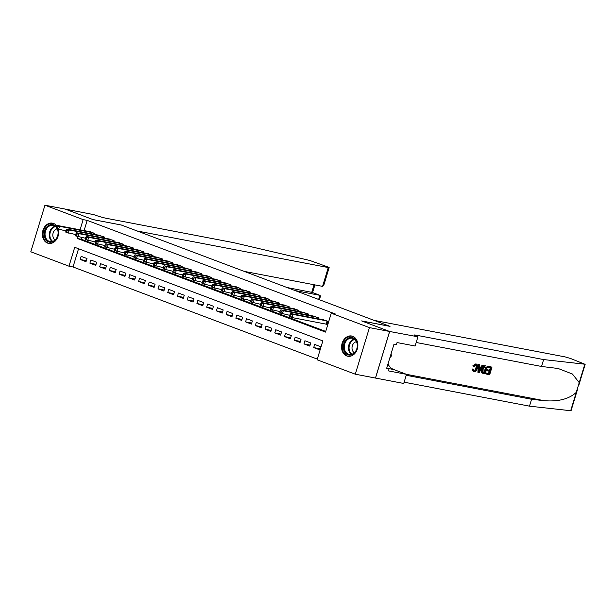 <?xml version="1.0" encoding="UTF-8"?>
<svg xmlns="http://www.w3.org/2000/svg" width="616" height="616" viewBox="0 0 616 616"><rect width="100%" height="100%" fill="white"/><g stroke="black" fill="none" stroke-linecap="round" stroke-linejoin="round"><path stroke-width="0.92" d="M58.32 229.391A10.303 8.062 100.8 0 1 56.456 239.578A10.303 8.062 100.8 0 1 48.587 243.382A10.303 8.062 100.8 0 1 47.54 243.089A10.303 8.062 100.8 0 1 42.75 231.077A10.303 8.062 100.8 0 1 52.46 223.154A10.303 8.062 100.8 0 1 53.507 223.446A10.303 8.062 100.8 0 1 56.757 225.987M352.706 336.313A10.303 8.062 100.8 0 1 357.496 348.325A10.303 8.062 100.8 0 1 347.786 356.248A10.303 8.062 100.8 0 1 346.739 355.948A10.303 8.062 100.8 0 1 341.949 343.936A10.303 8.062 100.8 0 1 351.659 336.013A10.303 8.062 100.8 0 1 352.706 336.313M44.953 205.205L65.119 209.063L93.093 219.612L121.321 225.017L389.866 326.318L361.638 320.913L389.612 331.47L375.46 378.055L355.293 374.197L317.109 359.79L322.846 340.902L74.728 247.309L68.992 266.197L30.8 251.79L44.953 205.205L83.145 219.612L80.049 229.806M78.555 248.756L73.027 266.967L317.309 359.113M73.027 266.967L68.992 266.197M94.317 234.35L94.618 233.364L88.689 231.462M104.05 238.015L104.35 237.037L98.421 235.135M113.783 241.688L114.076 240.702L108.154 238.8M123.508 245.361L123.808 244.375L117.879 242.473M133.241 249.026L133.541 248.048L127.612 246.146M142.974 252.699L143.266 251.713L137.337 249.811M152.699 256.371L152.999 255.386L147.07 253.484M162.431 260.037L162.732 259.059L156.803 257.157M172.164 263.71L172.457 262.724L166.528 260.822M181.889 267.382L182.19 266.397L176.261 264.495M191.622 271.048L191.923 270.07L185.994 268.168M201.347 274.721L201.648 273.735L195.719 271.833M211.08 278.394L211.38 277.408L205.451 275.506M220.813 282.059L221.113 281.081L215.184 279.179M230.538 285.732L230.838 284.746L224.909 282.844M240.271 289.405L240.571 288.419L234.642 286.517M250.004 293.07L250.296 292.092L244.367 290.19M259.729 296.743L260.029 295.757L254.1 293.855M269.462 300.416L269.762 299.43L263.833 297.528M279.194 304.081L279.487 303.103L273.558 301.201M288.919 307.754L289.22 306.768L283.291 304.866M298.652 311.426L298.952 310.441L293.024 308.539M308.377 315.092L308.678 314.114L302.749 312.212M318.11 318.765L318.41 317.779L312.481 315.877M319.843 348.756L313.698 347.578L319.535 349.78L320.489 346.631L314.653 344.429L313.698 347.578M310.118 345.083L303.965 343.905L309.802 346.107L310.757 342.958L304.92 340.756L303.965 343.905M300.385 341.41L294.232 340.24L300.077 342.442L301.031 339.293L295.195 337.091L294.232 340.24M290.652 337.745L284.507 336.567L290.344 338.769L291.299 335.62L285.462 333.418L284.507 336.567M280.927 334.072L274.775 332.894L280.611 335.096L281.566 331.947L275.729 329.745L274.775 332.894M271.194 330.399L265.042 329.229L270.886 331.431L271.841 328.282L266.004 326.08L265.042 329.229M261.461 326.734L255.317 325.556L261.153 327.758L262.108 324.609L256.271 322.407L255.317 325.556M251.736 323.061L245.584 321.883L251.42 324.085L252.383 320.936L246.539 318.734L245.584 321.883M242.003 319.388L235.859 318.218L241.695 320.42L242.65 317.271L236.814 315.069L235.859 318.218M232.278 315.723L226.126 314.545L231.963 316.747L232.917 313.598L227.081 311.396L226.126 314.545M222.545 312.05L216.393 310.872L222.23 313.074L223.192 309.925L217.348 307.723L216.393 310.872M212.813 308.377L206.668 307.207L212.505 309.409L213.459 306.26L207.623 304.058L206.668 307.207M203.088 304.712L196.935 303.534L202.772 305.736L203.727 302.587L197.89 300.385L196.935 303.534M193.355 301.039L187.202 299.861L193.047 302.063L194.001 298.914L188.165 296.712L187.202 299.861M183.622 297.366L177.477 296.196L183.314 298.398L184.269 295.249L178.432 293.047L177.477 296.196M173.897 293.701L167.744 292.523L173.581 294.725L174.536 291.576L168.699 289.374L167.744 292.523M164.164 290.028L158.012 288.85L163.856 291.052L164.811 287.903L158.974 285.701L158.012 288.85M154.431 286.355L148.287 285.185L154.123 287.387L155.078 284.238L149.241 282.036L148.287 285.185M144.706 282.69L138.554 281.512L144.39 283.714L145.353 280.565L139.509 278.363L138.554 281.512M134.973 279.017L128.829 277.839L134.665 280.041L135.62 276.892L129.784 274.69L128.829 277.839M125.248 275.344L119.096 274.174L124.933 276.376L125.887 273.227L120.051 271.025L119.096 274.174M115.515 271.679L109.363 270.501L115.2 272.703L116.162 269.554L110.318 267.352L109.363 270.501M105.783 268.006L99.638 266.828L105.475 269.03L106.429 265.881L100.593 263.679L99.638 266.828M96.058 264.333L89.905 263.163L95.742 265.365L96.697 262.216L90.86 260.014L89.905 263.163M86.972 258.543L81.127 256.341L80.172 259.49L86.009 261.692L86.972 258.543M77.924 236.783L77.408 238.5L325.517 332.093L331.262 313.205L335.289 313.975L87.179 220.382L84.076 230.577M81.951 237.576L81.435 239.27L325.725 331.416M325.479 323.954L327.181 324.601L328.143 321.452L322.214 319.55M389.612 331.47L369.446 327.612L355.293 374.197M87.179 220.382L83.145 219.612M331.262 313.205L369.446 327.612M81.435 239.27L77.408 238.5M86.325 260.668L80.172 259.49M326.434 320.813L293.047 314.422L290.613 313.505L324.001 319.889M327.258 324.355L292.092 317.571L289.659 316.655L289.628 315.785L290.598 316.147L290.983 314.892L290.005 314.522L289.628 315.785M290.983 314.892L293.047 314.422L292.092 317.571L290.598 316.147M290.613 313.505L290.005 314.522M349.318 337.653A8.917 6.976 100.8 0 1 357.349 344.151A8.917 6.976 100.8 0 1 351.42 354.855A8.917 6.976 100.8 0 1 343.389 348.356A8.917 6.976 100.8 0 1 349.318 337.653M351.744 354.292A8.254 6.46 -79.2 0 0 357.303 345.961A8.254 6.46 -79.2 0 0 352.321 338.223A8.254 6.46 -79.2 0 0 349.803 338.369A8.254 6.46 -79.2 0 0 344.244 346.708A8.254 6.46 -79.2 0 0 349.218 354.439A8.254 6.46 -79.2 0 0 351.744 354.292M356.464 341.672A5.875 4.605 -79.2 0 0 355.971 341.788A5.875 4.605 -79.2 0 0 352.09 346.9A5.875 4.605 -79.2 0 0 354.346 352.76M352.591 336.267A10.233 8.016 -79.2 0 0 352.29 336.205A10.233 8.016 -79.2 0 0 349.164 336.382A10.233 8.016 -79.2 0 0 342.273 346.716A10.233 8.016 -79.2 0 0 348.448 356.302A10.233 8.016 -79.2 0 0 348.748 356.356M389.897 357.673L391.36 356.048L391.083 353.769M390.444 355.871L391.36 356.048M57.642 229.129A8.917 6.976 100.8 0 1 52.221 241.988A8.917 6.976 100.8 0 1 44.19 235.497A8.917 6.976 100.8 0 1 50.119 224.794A8.917 6.976 100.8 0 1 56.364 226.834M56.248 227.227A8.254 6.46 -79.2 0 0 53.122 225.364A8.254 6.46 -79.2 0 0 50.604 225.51A8.254 6.46 -79.2 0 0 45.045 233.841A8.254 6.46 -79.2 0 0 50.027 241.572A8.254 6.46 -79.2 0 0 52.545 241.434A8.254 6.46 -79.2 0 0 57.365 229.029M56.957 228.875A5.875 4.605 -79.2 0 0 56.772 228.929A5.875 4.605 -79.2 0 0 52.891 234.041A5.875 4.605 -79.2 0 0 55.147 239.901M53.392 223.408A10.233 8.016 -79.2 0 0 53.092 223.339A10.233 8.016 -79.2 0 0 49.965 223.516A10.233 8.016 -79.2 0 0 43.074 233.857A10.233 8.016 -79.2 0 0 49.249 243.443A10.233 8.016 -79.2 0 0 49.549 243.489M488.442 366.466L491.984 367.144L488.011 366.297A17.202 13.467 -79.2 0 0 487.603 367.121L488.18 367.336L488.442 366.466L488.011 366.297M490.413 367.76A17.202 13.467 -79.2 0 0 489.466 370.208L486.917 369.715A17.202 13.467 -79.2 0 0 486.663 370.593L487.433 370.886L487.695 370.008L486.917 369.715M489.166 371.217A17.202 13.467 -79.2 0 0 488.688 373.473L485.962 372.95A17.202 13.467 -79.2 0 0 485.839 373.881L486.278 374.043L486.54 373.173L485.962 372.95M487.518 366.289L485.223 373.843L482.744 373.25L482.205 372.58L482.382 369.346C483.113 366.928 484.245 365.796 485.778 365.958L485.346 365.788C483.699 365.596 482.459 366.682 481.604 369.053L481.658 372.372L483.129 373.358M473.504 366.166L476.584 364.118L475.822 363.871L472.765 365.889L474.112 366.543L472.765 365.889M475.475 364.695C476.368 365.134 476.484 366.227 475.829 367.968L474.951 370.024M475.822 363.871L476.245 364.025C477.67 364.518 478.016 365.966 477.292 368.383C476.553 370.701 475.429 371.833 473.904 371.779L472.703 369.223L473.458 369.13L471.995 368.961L473.481 371.617M577.577 389.258L571.047 410.764L529.475 406.16L531.57 399.268L544.197 400.685C558.396 401.801 569.084 399.029 576.268 392.377L579.225 382.636L572.418 374.02L558.142 368.491L541.533 366.466L416.185 342.488M483.337 365.488L479.125 372.672L478.355 372.526L478.724 364.603L479.448 364.741L479.294 367.175L481.358 367.567L482.613 365.35L483.337 365.488L482.174 365.18L480.626 367.29L479.302 367.036M479.448 364.741L478.286 364.441L477.916 372.364L478.355 372.526M374.058 320.351L565.211 356.918L570.547 358.489L584.823 364.21L543.628 359.575L416.193 335.196A9.24 0.77 16.9 0 0 414.16 335.081A9.24 0.77 16.9 0 0 417.355 336.683L389.659 331.485L361.785 320.975L390.013 326.372L374.058 320.351M417.894 336.89L415.115 346.015L397.05 342.558L396.442 344.575L394.017 344.113L386.64 368.406L389.058 368.869L388.442 370.886L406.514 374.343L403.734 383.468L375.46 378.055M375.506 378.07L389.659 331.485M541.533 366.466L543.628 359.575M529.475 406.16L404.127 382.182M406.221 375.283L531.57 399.268M544.197 400.685L406.506 374.343L393.817 369.554A14.853 11.635 100.8 0 1 387.98 363.994M389.058 368.869L386.756 368.006M473.458 369.13L474.197 370.917C475.313 370.886 476.114 370 476.607 368.26C477.208 366.505 477.015 365.388 476.045 364.911L474.112 366.543M476.607 368.26L475.829 367.968M472.703 369.223L471.995 368.961M473.904 371.779L473.227 371.548M479.756 370.401L480.888 368.399L479.233 368.083L479.002 371.725L479.756 370.401L479.102 370.147M482.613 365.35L482.174 365.18M481.358 367.567L480.626 367.29M478.724 364.603L478.286 364.441M480.118 368.106L479.032 370.124M483.568 373.527L482.29 373.08M486.571 367.028L484.268 367.151L483.06 369.492L483.067 372.341L484.8 372.842L486.571 367.028M483.067 372.341L484.222 372.618A17.202 13.467 -79.2 0 1 485.947 366.905M485.778 365.958L485.346 365.788M482.382 369.346L481.604 369.053M482.205 372.58L481.658 372.372M484.8 372.842L484.222 372.618M487.695 370.008L490.244 370.501L491.037 367.883L488.18 367.336M490.244 370.501L489.466 370.208M486.54 373.173L489.266 373.696L489.974 371.371L487.433 370.886M489.266 373.696L488.688 373.473M491.984 367.144L489.689 374.697L486.278 374.043M295.133 290.583L319.85 295.31L311.773 292.261L314.06 284.746M121.175 224.963L137.129 230.977L328.282 267.552L329.152 267.598L327.781 266.913L309.825 260.476L233.726 242.673L106.291 218.295A9.24 0.77 -163.1 0 1 93.832 214.645L65.065 209.055L92.947 219.558L121.167 224.986M244.259 271.387L322.568 286.371L328.282 267.552M287.056 287.533L312.189 292.423M329.152 267.598L323.685 285.608L322.568 286.371M319.388 299.73L320.474 296.165L320.081 295.372L318.595 299.43M316.709 317.14L283.314 310.749L280.881 309.833L314.275 316.224M289.766 315.315L279.926 312.982L279.895 312.112L280.865 312.481L281.25 311.219L280.28 310.857L279.895 312.112M281.25 311.219L283.314 310.749L282.359 313.898L280.865 312.481M280.881 309.833L280.28 310.857M306.976 313.467L273.589 307.084L271.155 306.167L304.543 312.551M280.034 311.65L270.201 309.309L270.162 308.439L271.14 308.809L271.517 307.553L270.547 307.184L270.162 308.439M271.517 307.553L273.589 307.084L272.626 310.225L271.14 308.809M271.155 306.167L270.547 307.184M297.243 309.802L263.856 303.411L261.423 302.495L294.818 308.878M270.309 307.977L260.468 305.644L260.437 304.774L261.407 305.136L261.792 303.88L260.814 303.511L260.437 304.774M261.792 303.88L263.856 303.411L262.901 306.56L261.407 305.136M261.423 302.495L260.814 303.511M287.518 306.129L254.123 299.738L251.69 298.822L285.085 305.213M260.576 304.304L250.735 301.971L250.704 301.101L251.675 301.47L252.06 300.208L251.089 299.846L250.704 301.101M252.06 300.208L254.123 299.738L253.168 302.887L251.675 301.47M251.69 298.822L251.089 299.846M277.785 302.456L244.398 296.073L241.965 295.156L275.352 301.54M250.843 300.639L241.01 298.298L240.971 297.428L241.949 297.798L242.327 296.542L241.356 296.173L240.971 297.428M242.327 296.542L244.398 296.073L243.443 299.214L241.949 297.798M241.965 295.156L241.356 296.173M268.06 298.791L234.665 292.4L232.232 291.483L265.627 297.867M241.118 296.966L231.277 294.633L231.246 293.763L232.217 294.125L232.602 292.87L231.624 292.5L231.246 293.763M232.602 292.87L234.665 292.4L233.71 295.549L232.217 294.125M232.232 291.483L231.624 292.5M258.327 295.118L224.932 288.727L222.507 287.811L255.894 294.202M231.385 293.293L221.544 290.96L221.514 290.09L222.492 290.459L222.869 289.197L221.899 288.835L221.514 290.09M222.869 289.197L224.932 288.727L223.978 291.876L222.492 290.459M222.507 287.811L221.899 288.835M248.595 291.445L215.207 285.062L212.774 284.145L246.161 290.529M221.66 289.628L211.819 287.287L211.789 286.417L212.759 286.786L213.144 285.531L212.166 285.162L211.789 286.417M213.144 285.531L215.207 285.062L214.252 288.203L212.759 286.786M212.774 284.145L212.166 285.162M238.869 287.78L205.475 281.389L203.041 280.473L236.436 286.856M211.927 285.955L202.087 283.622L202.056 282.752L203.026 283.114L203.411 281.858L202.441 281.489L202.056 282.752M203.411 281.858L205.475 281.389L204.52 284.538L203.026 283.114M203.041 280.473L202.441 281.489M229.137 284.107L195.749 277.716L193.316 276.8L226.703 283.191M202.194 282.282L192.354 279.949L192.323 279.079L193.301 279.448L193.678 278.186L192.708 277.824L192.323 279.079M193.678 278.186L195.749 277.716L194.787 280.865L193.301 279.448M193.316 276.8L192.708 277.824M219.404 280.434L186.017 274.051L183.583 273.134L216.971 279.518M192.469 278.617L182.629 276.276L182.598 275.406L183.568 275.775L183.953 274.52L182.975 274.151L182.598 275.406M183.953 274.52L186.017 274.051L185.062 277.192L183.568 275.775M183.583 273.134L182.975 274.151M209.679 276.769L176.284 270.378L173.851 269.462L207.245 275.845M182.736 274.944L172.896 272.611L172.865 271.741L173.835 272.103L174.22 270.848L173.25 270.478L172.865 271.741M174.22 270.848L176.284 270.378L175.329 273.527L173.835 272.103M173.851 269.462L173.25 270.478M199.946 273.096L166.559 266.705L164.126 265.789L197.513 272.18M173.004 271.271L163.163 268.938L163.132 268.068L164.11 268.437L164.487 267.175L163.517 266.813L163.132 268.068M164.487 267.175L166.559 266.705L165.596 269.854L164.11 268.437M164.126 265.789L163.517 266.813M190.213 269.423L156.826 263.04L154.393 262.123L187.788 268.507M163.279 267.606L153.438 265.265L153.407 264.395L154.377 264.764L154.762 263.509L153.784 263.14L153.407 264.395M154.762 263.509L156.826 263.04L155.871 266.181L154.377 264.764M154.393 262.123L153.784 263.14M180.488 265.758L147.093 259.367L144.66 258.45L178.055 264.834M153.546 263.933L143.705 261.6L143.674 260.73L144.644 261.092L145.03 259.837L144.059 259.467L143.674 260.73M145.03 259.837L147.093 259.367L146.138 262.516L144.644 261.092M144.66 258.45L144.059 259.467M170.755 262.085L137.368 255.694L134.935 254.778L168.322 261.169M143.813 260.26L133.98 257.927L133.941 257.057L134.919 257.426L135.297 256.164L134.326 255.802L133.941 257.057M135.297 256.164L137.368 255.694L136.406 258.843L134.919 257.426M134.935 254.778L134.326 255.802M161.03 258.412L127.635 252.029L125.202 251.112L158.597 257.496M134.088 256.587L124.247 254.254L124.216 253.384L125.187 253.754L125.572 252.498L124.594 252.129L124.216 253.384M125.572 252.498L127.635 252.029L126.68 255.17L125.187 253.754M125.202 251.112L124.594 252.129M151.297 254.747L117.902 248.356L115.469 247.44L148.864 253.823M124.355 252.922L114.514 250.589L114.484 249.719L115.462 250.081L115.839 248.825L114.869 248.456L114.484 249.719M115.839 248.825L117.902 248.356L116.948 251.505L115.462 250.081M115.469 247.44L114.869 248.456M141.565 251.074L108.177 244.683L105.744 243.767L139.131 250.158M114.63 249.249L104.789 246.916L104.759 246.046L105.729 246.415L106.114 245.153L105.136 244.791L104.759 246.046M106.114 245.153L108.177 244.683L107.222 247.832L105.729 246.415M105.744 243.767L105.136 244.791M131.839 247.401L98.444 241.018L96.011 240.101L129.406 246.485M104.897 245.576L95.056 243.243L95.026 242.373L95.996 242.743L96.381 241.487L95.411 241.118L95.026 242.373M96.381 241.487L98.444 241.018L97.49 244.159L95.996 242.743M96.011 240.101L95.411 241.118M122.107 243.736L88.712 237.345L86.286 236.429L119.673 242.812M95.164 241.911L85.324 239.578L85.293 238.708L86.271 239.07L86.648 237.815L85.678 237.445L85.293 238.708M86.648 237.815L88.712 237.345L87.757 240.494L86.271 239.07M86.286 236.429L85.678 237.445M112.374 240.063L78.987 233.672L76.553 232.756L109.941 239.147M85.439 238.238L75.599 235.905L75.568 235.035L76.538 235.404L76.923 234.142L75.945 233.78L75.568 235.035M76.923 234.142L78.987 233.672L78.032 236.821L76.538 235.404M76.553 232.756L75.945 233.78M102.649 236.39L69.254 230.007L66.821 229.09L100.216 235.474M75.706 234.565L65.866 232.232L65.835 231.362L66.805 231.731L67.19 230.476L66.22 230.107L65.835 231.362M67.19 230.476L69.254 230.007L68.299 233.148L66.805 231.731M66.821 229.09L66.22 230.107M92.916 232.725L59.529 226.334L57.096 225.418L90.483 231.801M65.974 230.9L56.133 228.567L56.102 227.697L57.08 228.059L57.457 226.804L56.487 226.434L56.102 227.697M57.457 226.804L59.529 226.334L58.566 229.483L57.08 228.059M57.096 225.418L56.487 226.434M327.404 321.175L326.495 324.162M327.05 321.044L326.126 324.078M351.413 354.385A8.254 6.46 100.8 0 1 348.587 346.13A8.254 6.46 100.8 0 1 354.007 339.177A8.254 6.46 100.8 0 1 354.339 339.085M354.77 339.424A7.985 6.252 -79.2 0 0 354.439 339.508A7.985 6.252 -79.2 0 0 349.195 346.246A7.985 6.252 -79.2 0 0 351.936 354.231M52.214 241.518A8.254 6.46 100.8 0 1 49.388 233.264A8.254 6.46 100.8 0 1 54.809 226.311A8.254 6.46 100.8 0 1 55.14 226.218M55.571 226.557A7.985 6.252 -79.2 0 0 55.24 226.65A7.985 6.252 -79.2 0 0 49.996 233.387A7.985 6.252 -79.2 0 0 52.737 241.364M415.916 336.113L416.193 335.196M570.67 410.795L576.268 392.377M579.225 382.636L584.823 364.21M387.826 368.406L393.817 369.554M317.679 317.502L317.34 318.618M317.317 317.371L316.963 318.549M307.946 313.837L307.607 314.945M307.592 313.698L307.23 314.876M298.213 310.164L297.875 311.28M297.859 310.033L297.505 311.203M288.488 306.491L288.149 307.607M288.126 306.36L287.772 307.538M278.755 302.826L278.417 303.934M278.401 302.687L278.039 303.865M269.023 299.153L268.692 300.269M268.668 299.022L268.314 300.192M259.298 295.48L258.959 296.596M258.936 295.349L258.581 296.527M249.565 291.815L249.226 292.923M249.21 291.676L248.856 292.854M239.832 288.142L239.501 289.258M239.478 288.011L239.124 289.181M230.107 284.469L229.768 285.585M229.753 284.338L229.391 285.516M220.374 280.804L220.035 281.912M220.02 280.665L219.666 281.843M210.649 277.131L210.31 278.247M210.287 277L209.933 278.17M200.916 273.458L200.577 274.574M200.562 273.327L200.2 274.505M191.183 269.793L190.845 270.901M190.829 269.654L190.475 270.832M181.458 266.12L181.119 267.236M181.096 265.989L180.742 267.159M171.725 262.447L171.387 263.563M171.371 262.316L171.009 263.494M161.993 258.782L161.654 259.89M161.638 258.643L161.284 259.821M152.268 255.109L151.929 256.225M151.906 254.978L151.551 256.148M142.535 251.436L142.196 252.552M142.18 251.305L141.819 252.483M132.802 247.771L132.471 248.879M132.448 247.632L132.094 248.81M123.077 244.098L122.738 245.214M122.723 243.967L122.361 245.137M113.344 240.425L113.005 241.541M112.99 240.294L112.636 241.472M103.619 236.76L103.28 237.868M103.257 236.621L102.903 237.799M93.886 233.087L93.547 234.203M93.532 232.956L93.17 234.126M578.655 385.724L585.2 364.187M482.536 373.196L482.983 373.365M312.574 292.538L314.899 284.9M320.081 295.372L312.004 292.33"/></g></svg>
